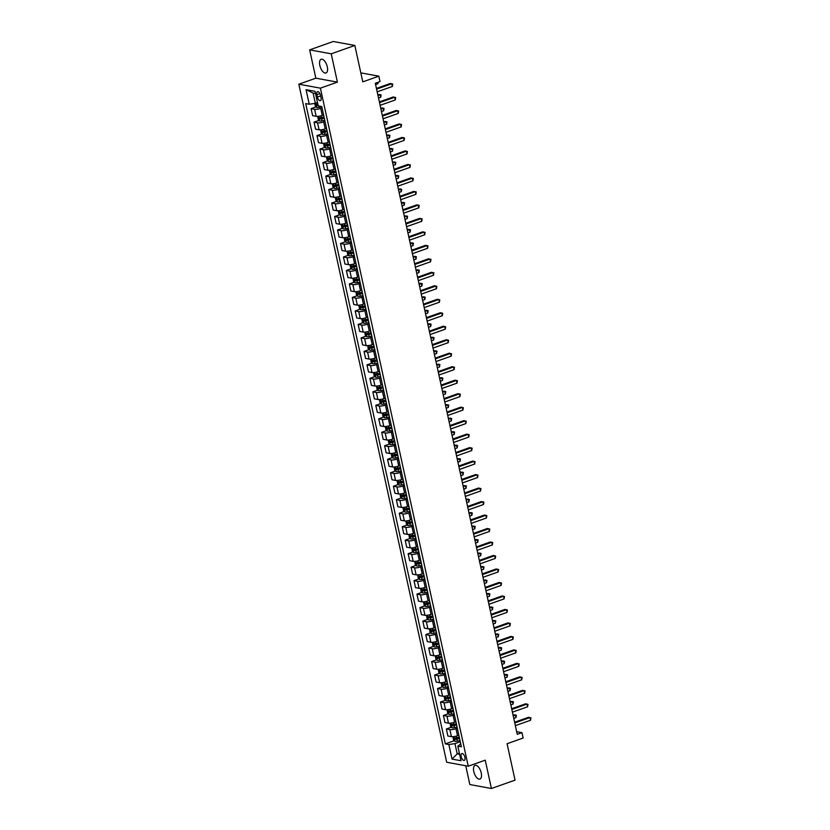 <?xml version="1.0" encoding="UTF-8"?>
<svg xmlns="http://www.w3.org/2000/svg" width="830" height="830" viewBox="0 0 830 830"><rect width="100%" height="100%" fill="white"/><g stroke="black" fill="none" stroke-linecap="round" stroke-linejoin="round"><path stroke-width="1.25" d="M481.244 772.917A7.263 3.403 -109.5 0 0 475.092 765.385A7.263 3.403 -109.5 0 0 473.785 771.547A7.263 3.403 -109.5 0 0 479.948 779.08A7.263 3.403 -109.5 0 0 481.244 772.917M327.3 66.815A7.263 3.403 -109.5 0 0 321.137 59.293A7.263 3.403 -109.5 0 0 319.83 65.456A7.263 3.403 -109.5 0 0 325.993 72.978A7.263 3.403 -109.5 0 0 327.3 66.815M464.904 757.302A3.631 1.702 -109.5 0 0 461.833 753.547A3.631 1.702 -109.5 0 0 461.179 756.628A3.631 1.702 -109.5 0 0 464.25 760.384A3.631 1.702 -109.5 0 0 464.904 757.302M465.744 765.748L469.842 784.547L491.422 788.5L515.036 780.138L507.089 743.722L523.149 738.036L521.966 732.641L516.675 731.676M298.831 84.204L446.675 762.251L468.245 766.204L320.411 88.156L298.831 84.204L315.836 78.186L337.405 82.129L331.232 53.815L309.663 49.862L315.836 78.186M309.663 49.862L333.266 41.5L354.846 45.453L362.783 81.859L378.833 76.173L360.822 72.874M331.232 53.815L354.846 45.453M378.833 76.173L380.016 81.568L375.295 83.239L517.246 734.311L521.966 732.641M316.904 94.662L317.423 97.037A3.517 1.65 -109.5 0 0 320.401 100.679A3.517 1.65 -109.5 0 0 321.034 97.691L320.515 95.326A3.517 1.65 -109.5 0 0 317.537 91.674A3.517 1.65 -109.5 0 0 316.904 94.662L319.903 93.593M315.535 93.52L313.128 93.074L315.358 103.325L309.248 104.238L305.72 103.594L445.326 743.888L454.28 740.713M309.248 104.238L306.073 89.671L315.058 91.321L318.232 105.887L321.76 106.531L461.366 746.813L457.838 746.17L461.013 760.737L452.028 759.097L448.854 744.531L445.326 743.888M337.405 82.129L320.411 88.156M491.422 788.5L485.249 760.176L468.245 766.204M457.838 746.17L460.723 743.898M459.343 753.101L457.195 753.868L459.613 754.304M317.506 102.567L315.358 103.325M322.061 107.931L320.733 108.398A4.534 1.048 167.7 0 1 314.622 109.311L311.094 108.657L316.085 106.894M323.586 114.934L322.268 115.412A4.534 1.048 167.7 0 1 316.157 116.325L312.63 115.671L311.094 108.657M324.997 121.408L323.679 121.886A4.534 1.048 167.7 0 1 317.568 122.788L314.041 122.145L319.031 120.381M326.532 128.422L325.204 128.889A4.534 1.048 167.7 0 1 319.094 129.802L315.566 129.158L314.041 122.145M327.943 134.896L326.615 135.363A4.534 1.048 167.7 0 1 320.505 136.276L316.977 135.632L321.967 133.869M329.469 141.909L328.151 142.376A4.534 1.048 167.7 0 1 322.04 143.289L318.513 142.646L316.977 135.632M330.88 148.383L329.562 148.85A4.534 1.048 167.7 0 1 323.451 149.763L319.924 149.12L324.914 147.346M332.415 155.397L331.087 155.864A4.534 1.048 167.7 0 1 324.976 156.777L321.449 156.133L319.924 149.12M333.826 161.871L332.498 162.338A4.534 1.048 167.7 0 1 326.387 163.251L322.86 162.607L327.85 160.833M335.351 168.884L334.023 169.351A4.534 1.048 167.7 0 1 327.912 170.264L324.385 169.611L322.86 162.607M336.762 175.358L335.434 175.825A4.534 1.048 167.7 0 1 329.323 176.738L325.796 176.085L330.786 174.321M338.287 182.361L336.97 182.839A4.534 1.048 167.7 0 1 330.859 183.752L327.331 183.098L325.796 176.085M339.698 188.835L338.381 189.313A4.534 1.048 167.7 0 1 332.27 190.215L328.742 189.572L333.733 187.808M341.234 195.849L339.906 196.316A4.534 1.048 167.7 0 1 333.795 197.229L330.267 196.585L328.742 189.572M342.645 202.323L341.317 202.79A4.534 1.048 167.7 0 1 335.206 203.703L331.678 203.06L336.669 201.296M344.17 209.336L342.852 209.803A4.534 1.048 167.7 0 1 336.741 210.716L333.214 210.073L331.678 203.06M345.581 215.81L344.263 216.277A4.534 1.048 167.7 0 1 338.152 217.19L334.625 216.547L339.615 214.773M347.116 222.824L345.788 223.291A4.534 1.048 167.7 0 1 339.678 224.204L336.15 223.561L334.625 216.547M348.527 229.298L347.199 229.765A4.534 1.048 167.7 0 1 341.089 230.678L337.561 230.035L342.551 228.26M350.053 236.311L348.725 236.778A4.534 1.048 167.7 0 1 342.614 237.691L339.086 237.048L337.561 230.035M351.464 242.785L350.136 243.252A4.534 1.048 167.7 0 1 344.025 244.165L340.497 243.512L345.488 241.748M352.989 249.788L351.671 250.266A4.534 1.048 167.7 0 1 345.56 251.179L342.033 250.525L340.497 243.512M354.4 256.263L353.082 256.74A4.534 1.048 167.7 0 1 346.971 257.642L343.444 256.999L348.434 255.235M355.935 263.276L354.607 263.743A4.534 1.048 167.7 0 1 348.496 264.656L344.969 264.013L343.444 256.999M357.346 269.75L356.018 270.217A4.534 1.048 167.7 0 1 349.907 271.13L346.38 270.487L351.37 268.723M358.871 276.764L357.554 277.23A4.534 1.048 167.7 0 1 351.443 278.143L347.915 277.5L346.38 270.487M360.282 283.238L358.965 283.704A4.534 1.048 167.7 0 1 352.854 284.617L349.326 283.974L354.317 282.2M361.818 290.251L360.49 290.718A4.534 1.048 167.7 0 1 354.379 291.631L350.851 290.988L349.326 283.974M363.229 296.725L361.901 297.192A4.534 1.048 167.7 0 1 355.79 298.105L352.262 297.462L357.253 295.688M364.754 303.739L363.426 304.205A4.534 1.048 167.7 0 1 357.315 305.118L353.788 304.475L352.262 297.462M366.165 310.213L364.837 310.679A4.534 1.048 167.7 0 1 358.726 311.592L355.199 310.939L360.189 309.175M367.69 317.216L366.372 317.693A4.534 1.048 167.7 0 1 360.262 318.606L356.734 317.952L355.199 310.939M369.101 323.69L367.783 324.167A4.534 1.048 167.7 0 1 361.673 325.07L358.145 324.426L363.135 322.663M370.637 330.703L369.309 331.17A4.534 1.048 167.7 0 1 363.198 332.083L359.67 331.44L358.145 324.426M372.048 337.177L370.72 337.644A4.534 1.048 167.7 0 1 364.609 338.557L361.081 337.914L366.072 336.15M373.573 344.191L372.255 344.658A4.534 1.048 167.7 0 1 366.144 345.571L362.617 344.927L361.081 337.914M374.984 350.665L373.666 351.132A4.534 1.048 167.7 0 1 367.555 352.045L364.028 351.401L369.018 349.627M376.519 357.678L375.191 358.145A4.534 1.048 167.7 0 1 369.08 359.058L365.553 358.415L364.028 351.401M377.93 364.152L376.602 364.619A4.534 1.048 167.7 0 1 370.491 365.532L366.964 364.889L371.954 363.115M379.455 371.166L378.127 371.632A4.534 1.048 167.7 0 1 372.016 372.546L368.489 371.902L366.964 364.889M380.866 377.64L379.538 378.107A4.534 1.048 167.7 0 1 373.427 379.02L369.9 378.366L374.89 376.602M382.391 384.643L381.074 385.12A4.534 1.048 167.7 0 1 374.963 386.033L371.435 385.379L369.9 378.366M383.802 391.117L382.485 391.594A4.534 1.048 167.7 0 1 376.374 392.497L372.846 391.853L377.837 390.09M385.338 398.13L384.01 398.597A4.534 1.048 167.7 0 1 377.899 399.51L374.372 398.867L372.846 391.853M386.749 404.604L385.421 405.071A4.534 1.048 167.7 0 1 379.31 405.984L375.783 405.341L380.773 403.577M388.274 411.618L386.956 412.085A4.534 1.048 167.7 0 1 380.846 412.998L377.318 412.354L375.783 405.341M389.685 418.092L388.367 418.559A4.534 1.048 167.7 0 1 382.257 419.472L378.729 418.828L383.719 417.054M391.221 425.105L389.893 425.572A4.534 1.048 167.7 0 1 383.782 426.485L380.254 425.842L378.729 418.828M392.632 431.579L391.304 432.046A4.534 1.048 167.7 0 1 385.193 432.959L381.665 432.316L386.656 430.542M394.157 438.593L392.829 439.06A4.534 1.048 167.7 0 1 386.718 439.973L383.19 439.329L381.665 432.316M395.568 445.067L394.24 445.534A4.534 1.048 167.7 0 1 388.129 446.447L384.601 445.793L389.592 444.029M397.093 452.07L395.775 452.547A4.534 1.048 167.7 0 1 389.664 453.46L386.137 452.807L384.601 445.793M398.514 458.544L397.186 459.021A4.534 1.048 167.7 0 1 391.075 459.924L387.548 459.281L392.538 457.517M400.039 465.557L398.711 466.024A4.534 1.048 167.7 0 1 392.6 466.937L389.073 466.294L387.548 459.281M401.45 472.031L400.122 472.498A4.534 1.048 167.7 0 1 394.011 473.411L390.484 472.768L395.474 471.004M402.975 479.045L401.658 479.512A4.534 1.048 167.7 0 1 395.547 480.425L392.019 479.782L390.484 472.768M404.386 485.519L403.069 485.986A4.534 1.048 167.7 0 1 396.958 486.899L393.43 486.256L398.421 484.481M405.922 492.532L404.594 492.999A4.534 1.048 167.7 0 1 398.483 493.912L394.956 493.269L393.43 486.256M407.333 499.006L406.005 499.473A4.534 1.048 167.7 0 1 399.894 500.386L396.367 499.743L401.357 497.969M408.858 506.02L407.53 506.487A4.534 1.048 167.7 0 1 401.419 507.4L397.892 506.757L396.367 499.743M410.269 512.494L408.941 512.961A4.534 1.048 167.7 0 1 402.83 513.874L399.303 513.22L404.293 511.456M411.794 519.497L410.477 519.974A4.534 1.048 167.7 0 1 404.366 520.887L400.838 520.234L399.303 513.22M413.216 525.971L411.888 526.448A4.534 1.048 167.7 0 1 405.777 527.351L402.249 526.708L407.24 524.944M414.741 532.985L413.413 533.451A4.534 1.048 167.7 0 1 407.302 534.364L403.774 533.721L402.249 526.708M416.152 539.459L414.824 539.925A4.534 1.048 167.7 0 1 408.713 540.838L405.185 540.195L410.176 538.431M417.677 546.472L416.359 546.939A4.534 1.048 167.7 0 1 410.248 547.852L406.721 547.209L405.185 540.195M419.088 552.946L417.77 553.413A4.534 1.048 167.7 0 1 411.659 554.326L408.132 553.683L413.122 551.909M420.623 559.96L419.295 560.426A4.534 1.048 167.7 0 1 413.184 561.339L409.657 560.696L408.132 553.683M422.034 566.434L420.706 566.9A4.534 1.048 167.7 0 1 414.595 567.813L411.068 567.17L416.058 565.396M423.559 573.447L422.231 573.914A4.534 1.048 167.7 0 1 416.12 574.827L412.593 574.184L411.068 567.17M424.97 579.921L423.642 580.388A4.534 1.048 167.7 0 1 417.542 581.301L414.004 580.647L418.994 578.884M426.506 586.924L425.178 587.401A4.534 1.048 167.7 0 1 419.067 588.314L415.54 587.661L414.004 580.647M427.917 593.398L426.589 593.875A4.534 1.048 167.7 0 1 420.478 594.778L416.951 594.135L421.941 592.371M429.442 600.412L428.114 600.879A4.534 1.048 167.7 0 1 422.003 601.792L418.476 601.148L416.951 594.135M430.853 606.886L429.525 607.353A4.534 1.048 167.7 0 1 423.414 608.265L419.887 607.622L424.877 605.859M432.378 613.899L431.061 614.366A4.534 1.048 167.7 0 1 424.95 615.279L421.422 614.636L419.887 607.622M433.789 620.373L432.471 620.84A4.534 1.048 167.7 0 1 426.361 621.753L422.833 621.11L427.824 619.336M435.325 627.387L433.997 627.854A4.534 1.048 167.7 0 1 427.886 628.767L424.358 628.123L422.833 621.11M436.736 633.861L435.408 634.327A4.534 1.048 167.7 0 1 429.297 635.24L425.769 634.597L430.76 632.823M438.261 640.874L436.933 641.341A4.534 1.048 167.7 0 1 430.822 642.254L427.294 641.611L425.769 634.597M439.672 647.348L438.344 647.815A4.534 1.048 167.7 0 1 432.243 648.728L428.705 648.074L433.696 646.311M441.207 654.351L439.879 654.829A4.534 1.048 167.7 0 1 433.768 655.741L430.241 655.088L428.705 648.074M442.618 660.825L441.29 661.303A4.534 1.048 167.7 0 1 435.179 662.205L431.652 661.562L436.642 659.798M444.143 667.839L442.815 668.316A4.534 1.048 167.7 0 1 436.705 669.219L433.177 668.575L431.652 661.562M445.554 674.313L444.226 674.78A4.534 1.048 167.7 0 1 438.115 675.693L434.588 675.049L439.578 673.286M447.08 681.326L445.762 681.793A4.534 1.048 167.7 0 1 439.651 682.706L436.124 682.063L434.588 675.049M448.49 687.8L447.173 688.267A4.534 1.048 167.7 0 1 441.062 689.18L437.535 688.537L442.525 686.763M450.026 694.814L448.698 695.281A4.534 1.048 167.7 0 1 442.587 696.194L439.06 695.55L437.535 688.537M451.437 701.288L450.109 701.755A4.534 1.048 167.7 0 1 443.998 702.668L440.471 702.024L445.461 700.25M452.962 708.301L451.634 708.768A4.534 1.048 167.7 0 1 445.534 709.681L441.996 709.038L440.471 702.024M454.373 714.775L453.045 715.242A4.534 1.048 167.7 0 1 446.945 716.155L443.407 715.502L448.408 713.738M455.909 721.778L454.581 722.256A4.534 1.048 167.7 0 1 448.47 723.169L444.942 722.515L443.407 715.502M457.32 728.252L455.992 728.73A4.534 1.048 167.7 0 1 449.881 729.632L446.353 728.989L451.344 727.225M458.845 735.266L457.517 735.743A4.534 1.048 167.7 0 1 451.406 736.646L447.878 736.003L446.353 728.989M460.256 741.74L454.965 743.618L457.195 753.868L452.028 759.097M448.854 744.531L454.965 743.618M313.128 93.074L306.073 89.671M376.581 89.142L391.77 83.757L392.362 86.455L377.162 91.84M376.415 88.416L390.308 83.488L392.735 84.048L392.362 86.455M314.736 103.418L315.348 106.209L316.749 107.506A3.009 0.695 -12.3 0 0 319.145 107.329L321.812 106.8M317.838 104.092A3.009 0.695 167.7 0 1 316.572 104.196L316.853 105.493A3.009 0.695 -12.3 0 0 318.118 105.389M375.585 84.567L377.775 83.789L377.494 82.461M378.324 82.16L377.775 83.789M379.518 102.619L394.707 97.245L395.298 99.942L380.109 105.317M379.362 101.893L393.254 96.975L395.682 97.535L395.298 99.942M382.454 116.107L397.653 110.722L398.234 113.419L383.045 118.804M382.298 115.38L396.19 110.463L398.618 111.023L398.234 113.419M385.4 129.594L400.589 124.21L401.181 126.907L385.992 132.292M385.245 128.868L399.137 123.95L401.554 124.51L401.181 126.907M317.683 116.366L318.284 119.696L319.695 120.993A3.009 0.695 -12.3 0 0 322.082 120.817L324.758 120.288M378.522 98.054L380.721 97.276L380.13 94.579L377.775 94.63M324.032 116.947L321.355 117.476A3.009 0.695 167.7 0 1 319.519 117.684L319.799 118.981A3.009 0.695 -12.3 0 0 321.635 118.773L324.312 118.234M324.24 117.902L321.158 118.493L320.878 117.206M380.721 97.276L381.095 94.869L377.93 95.357M320.629 129.853L321.231 133.184L322.6 134.439A3.009 0.695 -12.3 0 0 325.028 134.304L327.694 133.775M381.458 111.531L383.657 110.753L383.076 108.056L380.711 108.108M326.968 130.424L324.291 130.964A3.009 0.695 167.7 0 1 322.455 131.171L322.735 132.468A3.009 0.695 -12.3 0 0 324.582 132.261L327.248 131.721M327.176 131.389L324.094 131.98L323.814 130.684M322.6 134.439L321.573 129.75M383.657 110.753L384.041 108.357L380.877 108.834M323.565 143.331L324.167 146.671L325.568 147.958A3.009 0.695 -12.3 0 0 327.964 147.792L330.641 147.263M384.404 125.019L386.604 124.241L386.012 121.543L383.657 121.595M329.904 143.912L327.238 144.451A3.009 0.695 167.7 0 1 325.391 144.659L325.682 145.945A3.009 0.695 -12.3 0 0 327.518 145.738L330.195 145.209M330.122 144.876L327.041 145.468L326.75 144.171M386.604 124.241L386.977 121.834L383.813 122.321M388.336 143.082L403.536 137.697L404.117 140.394L388.928 145.779M388.181 142.355L402.073 137.427L404.501 137.988L404.117 140.394M326.512 156.818L327.113 160.149L328.514 161.445A3.009 0.695 -12.3 0 0 330.9 161.279L333.577 160.74M387.34 138.506L389.54 137.728L388.948 135.031L386.593 135.083M332.851 157.399L330.174 157.928A3.009 0.695 167.7 0 1 328.338 158.136L328.618 159.433A3.009 0.695 -12.3 0 0 330.454 159.225L333.131 158.696M333.058 158.364L329.977 158.955L329.697 157.659M389.54 137.728L389.924 135.321L386.749 135.809M391.283 156.569L406.472 151.185L407.063 153.882L391.864 159.267M391.117 155.843L405.009 150.915L407.437 151.475L407.063 153.882M394.219 170.046L409.408 164.672L409.999 167.37L394.81 172.744M394.063 169.32L407.955 164.402L410.383 164.963L409.999 167.37M397.155 183.534L412.354 178.149L412.935 180.847L397.746 186.231M396.999 182.808L410.892 177.89L413.319 178.45L412.935 180.847M400.102 197.021L415.291 191.637L415.882 194.334L400.693 199.719M399.946 196.295L413.838 191.377L416.255 191.938L415.882 194.334M403.038 210.509L418.237 205.124L418.818 207.822L403.629 213.206M402.882 209.782L416.774 204.854L419.202 205.415L418.818 207.822M329.448 170.306L330.05 173.636L331.419 174.902A3.009 0.695 -12.3 0 0 333.847 174.757L336.513 174.227M390.287 151.994L392.476 151.216L391.895 148.518L389.54 148.57M335.787 170.887L333.12 171.416A3.009 0.695 167.7 0 1 331.274 171.623L331.564 172.92A3.009 0.695 -12.3 0 0 333.401 172.713L336.067 172.184M335.994 171.851L332.913 172.443L332.633 171.146M331.419 174.902L330.392 170.212M392.476 151.216L392.86 148.809L389.695 149.296M332.384 183.793L332.986 187.124L334.397 188.42A3.009 0.695 -12.3 0 0 336.783 188.244L339.46 187.715M393.223 165.481L395.422 164.703L394.831 162.006L392.476 162.058M338.733 184.374L336.057 184.903A3.009 0.695 167.7 0 1 334.22 185.111L334.5 186.408A3.009 0.695 -12.3 0 0 336.337 186.2L339.014 185.661M338.941 185.329L335.86 185.92L335.579 184.634M395.422 164.703L395.796 162.296L392.632 162.784M335.33 197.281L335.932 200.611L337.333 201.898A3.009 0.695 -12.3 0 0 339.729 201.732L342.396 201.202M396.159 178.958L398.358 178.18L397.778 175.483L395.412 175.535M341.67 197.851L338.993 198.391A3.009 0.695 167.7 0 1 337.156 198.598L337.437 199.895A3.009 0.695 -12.3 0 0 339.283 199.688L341.95 199.148M341.877 198.816L338.796 199.407L338.515 198.111M398.358 178.18L398.742 175.784L395.578 176.261M338.267 210.758L338.868 214.099L340.269 215.385A3.009 0.695 -12.3 0 0 342.666 215.219L345.342 214.69M399.106 192.446L401.305 191.668L400.714 188.97L398.358 189.022M344.606 211.339L341.939 211.878A3.009 0.695 167.7 0 1 340.103 212.086L340.383 213.372A3.009 0.695 -12.3 0 0 342.219 213.165L344.896 212.636M344.824 212.304L341.742 212.895L341.452 211.598M401.305 191.668L401.679 189.271L398.514 189.748M341.213 224.245L341.815 227.576L343.215 228.873A3.009 0.695 -12.3 0 0 345.602 228.707L348.278 228.167M402.042 205.933L404.241 205.155L403.65 202.458L401.295 202.51M347.552 224.826L344.875 225.355A3.009 0.695 167.7 0 1 343.039 225.563L343.319 226.86A3.009 0.695 -12.3 0 0 345.156 226.652L347.832 226.123M347.76 225.791L344.678 226.383L344.398 225.086M404.241 205.155L404.625 202.748L401.45 203.236M405.984 223.996L421.173 218.612L421.764 221.309L406.565 226.694M405.818 223.27L419.71 218.342L422.138 218.902L421.764 221.309M344.149 237.733L344.751 241.063L346.151 242.36A3.009 0.695 -12.3 0 0 348.548 242.184L351.214 241.655M404.988 219.421L407.188 218.643L406.596 215.945L404.241 215.997M350.488 238.314L347.822 238.843A3.009 0.695 167.7 0 1 345.975 239.05L346.266 240.347A3.009 0.695 -12.3 0 0 348.102 240.14L350.768 239.611M350.696 239.279L347.614 239.87L347.334 238.573M407.188 218.643L407.561 216.236L404.397 216.723M408.92 237.473L424.109 232.099L424.701 234.797L409.512 240.171M408.765 236.747L422.657 231.829L425.085 232.39L424.701 234.797M347.096 251.22L347.697 254.551L349.098 255.848A3.009 0.695 -12.3 0 0 351.484 255.671L354.161 255.142M407.924 232.908L410.124 232.13L409.532 229.433L407.177 229.485M353.435 251.801L350.758 252.33A3.009 0.695 167.7 0 1 348.922 252.538L349.202 253.835A3.009 0.695 -12.3 0 0 351.038 253.627L353.715 253.088M353.642 252.756L350.561 253.347L350.281 252.061M410.124 232.13L410.497 229.723L407.333 230.211M411.867 250.961L427.056 245.576L427.637 248.274L412.448 253.658M411.701 250.235L425.593 245.317L428.021 245.877L427.637 248.274M350.032 264.708L350.634 268.038L352.034 269.325A3.009 0.695 -12.3 0 0 354.431 269.159L357.097 268.63M410.86 246.386L413.06 245.607L412.479 242.91L410.113 242.962M356.371 265.278L353.694 265.818A3.009 0.695 167.7 0 1 351.858 266.025L352.138 267.322A3.009 0.695 -12.3 0 0 353.985 267.115L356.651 266.575M356.578 266.243L353.497 266.835L353.217 265.538M413.06 245.607L413.444 243.211L410.279 243.688M414.803 264.448L429.992 259.064L430.583 261.761L415.394 267.146M414.647 263.722L428.539 258.804L430.957 259.365L430.583 261.761M352.968 278.185L353.57 281.526L354.97 282.812A3.009 0.695 -12.3 0 0 357.367 282.646L360.044 282.117M413.807 259.873L416.006 259.095L415.415 256.397L413.06 256.449M359.307 278.766L356.641 279.305A3.009 0.695 167.7 0 1 354.804 279.513L355.084 280.799A3.009 0.695 -12.3 0 0 356.921 280.592L359.598 280.063M359.525 279.731L356.444 280.322L356.163 279.025M416.006 259.095L416.38 256.698L413.216 257.175M417.739 277.936L432.938 272.551L433.519 275.249L418.33 280.633M417.583 277.21L431.476 272.281L433.903 272.842L433.519 275.249M355.914 291.672L356.516 295.003L357.917 296.3A3.009 0.695 -12.3 0 0 360.303 296.134L362.98 295.594M416.743 273.361L418.943 272.582L418.351 269.885L415.996 269.937M362.254 292.253L359.577 292.783A3.009 0.695 167.7 0 1 357.74 292.99L358.021 294.287A3.009 0.695 -12.3 0 0 359.857 294.079L362.534 293.55M362.461 293.218L359.38 293.81L359.1 292.513M418.943 272.582L419.326 270.175L416.162 270.663M420.686 291.423L435.875 286.039L436.466 288.736L421.267 294.121M420.52 290.697L434.412 285.769L436.839 286.329L436.466 288.736M358.851 305.16L359.452 308.49L360.853 309.787A3.009 0.695 -12.3 0 0 363.25 309.611L365.916 309.082M419.69 286.848L421.889 286.07L421.298 283.372L418.943 283.424M365.19 305.741L362.523 306.27A3.009 0.695 167.7 0 1 360.677 306.478L360.967 307.774A3.009 0.695 -12.3 0 0 362.803 307.567L365.47 307.038M365.397 306.706L362.326 307.297L362.036 306M421.889 286.07L422.263 283.663L419.098 284.151M423.622 304.901L438.811 299.526L439.402 302.224L424.213 307.598M423.466 304.174L437.358 299.257L439.786 299.817L439.402 302.224M426.568 318.388L441.757 313.014L442.338 315.701L427.149 321.086M426.402 317.662L440.294 312.744L442.722 313.304L442.338 315.701M429.504 331.876L444.693 326.491L445.285 329.188L430.096 334.573M429.349 331.149L443.241 326.232L445.658 326.792L445.285 329.188M432.44 345.363L447.64 339.978L448.221 342.676L433.032 348.061M432.285 344.637L446.177 339.709L448.605 340.269L448.221 342.676M435.387 358.851L450.576 353.466L451.167 356.163L435.968 361.548M435.221 358.124L449.113 353.196L451.541 353.756L451.167 356.163M438.323 372.328L453.512 366.953L454.103 369.651L438.914 375.025M438.167 371.601L452.06 366.684L454.487 367.244L454.103 369.651M441.27 385.815L456.459 380.441L457.04 383.128L441.851 388.513M441.104 385.089L454.996 380.171L457.423 380.731L457.04 383.128M444.206 399.303L459.395 393.918L459.986 396.615L444.797 402M444.05 398.576L457.942 393.659L460.36 394.219L459.986 396.615M447.142 412.79L462.341 407.406L462.922 410.103L447.733 415.488M446.986 412.064L460.878 407.136L463.306 407.696L462.922 410.103M450.088 426.278L465.277 420.893L465.869 423.591L450.669 428.975M449.922 425.551L463.814 420.623L466.242 421.184L465.869 423.591M453.024 439.765L468.213 434.381L468.805 437.078L453.616 442.452M452.869 439.029L466.761 434.111L469.189 434.671L468.805 437.078M455.971 453.242L471.16 447.868L471.741 450.555L456.552 455.94M455.805 452.516L469.697 447.598L472.125 448.159L471.741 450.555M458.907 466.73L474.096 461.345L474.687 464.043L459.498 469.427M458.751 466.004L472.644 461.086L475.061 461.646L474.687 464.043M461.843 480.217L477.043 474.833L477.624 477.53L462.435 482.915M461.688 479.491L475.58 474.563L478.007 475.123L477.624 477.53M464.79 493.705L479.979 488.32L480.57 491.018L465.371 496.402M464.624 492.979L478.516 488.05L480.944 488.611L480.57 491.018M467.726 507.192L482.915 501.808L483.506 504.505L468.317 509.879M467.57 506.456L481.462 501.538L483.89 502.098L483.506 504.505M470.672 520.669L485.861 515.295L486.442 517.982L471.253 523.367M470.506 519.943L484.398 515.025L486.826 515.586L486.442 517.982M473.608 534.157L488.797 528.772L489.389 531.47L474.2 536.854M473.453 533.431L487.345 528.513L489.762 529.073L489.389 531.47M476.545 547.644L491.744 542.26L492.325 544.957L477.136 550.342M476.389 546.918L490.281 541.99L492.709 542.55L492.325 544.957M479.491 561.132L494.68 555.747L495.271 558.445L480.072 563.829M479.325 560.406L493.217 555.478L495.645 556.038L495.271 558.445M482.427 574.619L497.616 569.235L498.208 571.932L483.019 577.307M482.272 573.883L496.164 568.965L498.591 569.525L498.208 571.932M485.374 588.097L500.563 582.722L501.144 585.409L485.955 590.794M485.208 587.37L499.1 582.452L501.528 583.013L501.144 585.409M488.31 601.584L503.499 596.199L504.09 598.897L488.901 604.282M488.154 600.858L502.046 595.94L504.464 596.5L504.09 598.897M491.246 615.072L506.445 609.687L507.026 612.384L491.837 617.769M491.09 614.345L504.982 609.417L507.41 609.977L507.026 612.384M494.192 628.559L509.381 623.174L509.973 625.872L494.773 631.257M494.037 627.833L507.929 622.905L510.346 623.465L509.973 625.872M497.129 642.047L512.318 636.662L512.909 639.359L497.72 644.734M496.973 641.31L510.865 636.392L513.293 636.952L512.909 639.359M361.797 318.647L362.399 321.978L363.799 323.275A3.009 0.695 -12.3 0 0 366.186 323.098L368.862 322.569M422.626 300.336L424.825 299.557L424.234 296.86L421.879 296.912M368.136 319.228L365.459 319.757A3.009 0.695 167.7 0 1 363.623 319.965L363.903 321.262A3.009 0.695 -12.3 0 0 365.74 321.054L368.416 320.515M368.344 320.183L365.262 320.774L364.982 319.488M424.825 299.557L425.199 297.15L422.034 297.638M364.733 332.135L365.335 335.465L366.736 336.752A3.009 0.695 -12.3 0 0 369.132 336.586L371.799 336.057M425.562 313.813L427.761 313.035L427.18 310.337L424.815 310.389M371.072 332.706L368.396 333.245A3.009 0.695 167.7 0 1 366.559 333.452L366.839 334.749A3.009 0.695 -12.3 0 0 368.686 334.542L371.352 334.002M371.28 333.67L368.198 334.262L367.918 332.965M427.761 313.035L428.145 310.638L424.981 311.115M367.669 345.612L368.271 348.953L369.672 350.239A3.009 0.695 -12.3 0 0 372.068 350.073L374.745 349.544M428.508 327.3L430.708 326.522L430.116 323.825L427.761 323.876M374.008 346.193L371.342 346.733A3.009 0.695 167.7 0 1 369.506 346.94L369.786 348.226A3.009 0.695 -12.3 0 0 371.622 348.019L374.299 347.49M374.226 347.158L371.145 347.749L370.865 346.452M430.708 326.522L431.081 324.125L427.917 324.603M370.616 359.1L371.218 362.43L372.618 363.727A3.009 0.695 -12.3 0 0 375.004 363.561L377.681 363.021M431.444 340.788L433.644 340.01L433.053 337.312L430.697 337.364M376.955 359.681L374.278 360.21A3.009 0.695 167.7 0 1 372.442 360.417L372.722 361.714A3.009 0.695 -12.3 0 0 374.558 361.507L377.235 360.977M377.162 360.645L374.081 361.237L373.801 359.94M433.644 340.01L434.028 337.603L430.863 338.09M373.552 372.587L374.154 375.917L375.554 377.214A3.009 0.695 -12.3 0 0 377.951 377.038L380.617 376.509M434.391 354.275L436.59 353.497L435.999 350.8L433.644 350.851M379.891 373.168L377.225 373.697A3.009 0.695 167.7 0 1 375.378 373.905L375.668 375.202A3.009 0.695 -12.3 0 0 377.505 374.994L380.171 374.465M380.099 374.133L377.028 374.724L376.737 373.427M436.59 353.497L436.964 351.09L433.8 351.578M376.498 386.075L377.1 389.405L378.501 390.702A3.009 0.695 -12.3 0 0 380.887 390.525L383.564 389.996M437.327 367.763L439.526 366.985L438.935 364.287L436.58 364.339M382.838 386.656L380.161 387.185A3.009 0.695 167.7 0 1 378.324 387.392L378.605 388.689A3.009 0.695 -12.3 0 0 380.441 388.482L383.118 387.942M383.045 387.61L379.964 388.201L379.684 386.915M439.526 366.985L439.9 364.577L436.736 365.065M379.435 399.562L380.036 402.892L381.437 404.179A3.009 0.695 -12.3 0 0 383.834 404.013L386.5 403.484M440.263 381.24L442.463 380.462L441.882 377.764L439.516 377.816M385.774 400.133L383.097 400.672A3.009 0.695 167.7 0 1 381.261 400.88L381.541 402.177A3.009 0.695 -12.3 0 0 383.387 401.969L386.054 401.43M385.981 401.098L382.9 401.689L382.62 400.392M442.463 380.462L442.846 378.065L439.682 378.542M382.371 413.039L382.972 416.38L384.373 417.666A3.009 0.695 -12.3 0 0 386.77 417.5L389.446 416.971M443.21 394.727L445.409 393.949L444.818 391.252L442.463 391.304M388.71 413.62L386.043 414.16A3.009 0.695 167.7 0 1 384.207 414.367L384.487 415.654A3.009 0.695 -12.3 0 0 386.324 415.446L389 414.917M388.928 414.585L385.846 415.176L385.566 413.88M445.409 393.949L445.783 391.553L442.618 392.03M385.317 426.527L385.919 429.857L387.278 431.123A3.009 0.695 -12.3 0 0 389.706 430.988L392.383 430.448M446.146 408.215L448.345 407.437L447.754 404.739L445.399 404.791M391.656 427.108L388.98 427.637A3.009 0.695 167.7 0 1 387.143 427.844L387.423 429.141A3.009 0.695 -12.3 0 0 389.26 428.934L391.936 428.405M391.864 428.073L388.782 428.664L388.502 427.367M387.278 431.123L386.261 426.433M448.345 407.437L448.729 405.03L445.565 405.517M388.253 440.014L388.855 443.345L390.256 444.641A3.009 0.695 -12.3 0 0 392.652 444.465L395.319 443.936M449.092 421.702L451.292 420.924L450.7 418.227L448.345 418.279M394.592 440.595L391.926 441.124A3.009 0.695 167.7 0 1 390.079 441.332L390.37 442.629A3.009 0.695 -12.3 0 0 392.206 442.421L394.873 441.892M394.8 441.56L391.729 442.151L391.438 440.855M451.292 420.924L451.665 418.517L448.501 419.005M391.2 453.502L391.802 456.832L393.202 458.129A3.009 0.695 -12.3 0 0 395.588 457.953L398.265 457.423M452.028 435.19L454.228 434.412L453.637 431.714L451.281 431.766M397.539 454.083L394.862 454.612A3.009 0.695 167.7 0 1 393.026 454.819L393.306 456.116A3.009 0.695 -12.3 0 0 395.142 455.909L397.819 455.369M397.746 455.037L394.665 455.629L394.385 454.342M454.228 434.412L454.601 432.005L451.437 432.492M394.136 466.989L394.738 470.32L396.107 471.575A3.009 0.695 -12.3 0 0 398.535 471.44L401.201 470.911M454.965 448.667L457.164 447.889L456.583 445.191L454.218 445.243M400.475 467.56L397.798 468.099A3.009 0.695 167.7 0 1 395.962 468.307L396.242 469.604A3.009 0.695 -12.3 0 0 398.089 469.396L400.755 468.857M400.683 468.525L397.601 469.116L397.321 467.819M396.107 471.575L395.08 466.885M457.164 447.889L457.548 445.492L454.384 445.969M397.072 480.466L397.674 483.807L399.074 485.094A3.009 0.695 -12.3 0 0 401.471 484.928L404.148 484.398M457.911 462.154L460.111 461.376L459.519 458.679L457.164 458.731M403.411 481.047L400.745 481.587A3.009 0.695 167.7 0 1 398.908 481.794L399.189 483.081A3.009 0.695 -12.3 0 0 401.025 482.873L403.702 482.344M403.629 482.012L400.548 482.604L400.268 481.307M460.111 461.376L460.484 458.98L457.32 459.457M400.019 493.954L400.62 497.284L402.021 498.581A3.009 0.695 -12.3 0 0 404.407 498.415L407.084 497.876M460.847 475.642L463.047 474.864L462.455 472.166L460.1 472.218M406.358 494.535L403.681 495.064A3.009 0.695 167.7 0 1 401.845 495.271L402.125 496.568A3.009 0.695 -12.3 0 0 403.961 496.361L406.638 495.832M406.565 495.5L403.484 496.091L403.204 494.794M463.047 474.864L463.431 472.457L460.266 472.944M402.955 507.441L403.556 510.772L404.926 512.037A3.009 0.695 -12.3 0 0 407.354 511.903L410.02 511.363M463.794 489.129L465.993 488.351L465.402 485.654L463.047 485.706M409.294 508.022L406.627 508.551A3.009 0.695 167.7 0 1 404.781 508.759L405.071 510.056A3.009 0.695 -12.3 0 0 406.908 509.848L409.574 509.319M409.501 508.987L406.43 509.579L406.14 508.282M404.926 512.037L403.899 507.348M465.993 488.351L466.367 485.944L463.202 486.432M405.901 520.929L406.503 524.259L407.904 525.556A3.009 0.695 -12.3 0 0 410.29 525.38L412.967 524.851M466.73 502.617L468.929 501.839L468.338 499.141L465.983 499.193M412.24 521.51L409.564 522.039A3.009 0.695 167.7 0 1 407.727 522.246L408.007 523.543A3.009 0.695 -12.3 0 0 409.844 523.336L412.52 522.796M412.448 522.464L409.366 523.056L409.086 521.769M468.929 501.839L469.303 499.432L466.138 499.919M408.837 534.416L409.439 537.747L410.84 539.033A3.009 0.695 -12.3 0 0 413.236 538.867L415.903 538.338M469.666 516.094L471.865 515.316L471.284 512.618L468.919 512.67M415.176 534.987L412.5 535.526A3.009 0.695 167.7 0 1 410.663 535.734L410.943 537.031A3.009 0.695 -12.3 0 0 412.79 536.823L415.457 536.284M415.384 535.952L412.303 536.543L412.022 535.246M471.865 515.316L472.249 512.919L469.085 513.397M411.773 547.893L412.375 551.234L413.776 552.521A3.009 0.695 -12.3 0 0 416.172 552.355L418.849 551.826M472.612 529.582L474.812 528.803L474.221 526.106L471.865 526.158M418.113 548.474L415.446 549.014A3.009 0.695 167.7 0 1 413.61 549.221L413.89 550.508A3.009 0.695 -12.3 0 0 415.726 550.3L418.403 549.771M418.33 549.439L415.249 550.031L414.969 548.734M474.812 528.803L475.185 526.407L472.021 526.884M414.72 561.381L415.322 564.711L416.722 566.008A3.009 0.695 -12.3 0 0 419.108 565.842L421.785 565.303M475.549 543.069L477.748 542.291L477.157 539.593L474.802 539.645M421.059 561.962L418.382 562.491A3.009 0.695 167.7 0 1 416.546 562.699L416.826 563.995A3.009 0.695 -12.3 0 0 418.662 563.788L421.339 563.259M421.267 562.927L418.185 563.518L417.905 562.221M477.748 542.291L478.132 539.884L474.968 540.372M417.656 574.868L418.258 578.199L419.658 579.496A3.009 0.695 -12.3 0 0 422.055 579.33L424.721 578.79M478.495 556.557L480.695 555.778L480.103 553.081L477.748 553.133M423.995 575.449L421.329 575.979A3.009 0.695 167.7 0 1 419.482 576.186L419.773 577.483A3.009 0.695 -12.3 0 0 421.609 577.275L424.275 576.746M424.203 576.414L421.132 577.006L420.841 575.709M480.695 555.778L481.068 553.371L477.904 553.859M420.603 588.356L421.204 591.686L422.605 592.983A3.009 0.695 -12.3 0 0 424.991 592.807L427.668 592.278M481.431 570.044L483.631 569.266L483.039 566.568L480.684 566.62M426.942 588.937L424.265 589.466A3.009 0.695 167.7 0 1 422.429 589.674L422.709 590.97A3.009 0.695 -12.3 0 0 424.545 590.763L427.222 590.223M427.149 589.891L424.068 590.483L423.788 589.196M483.631 569.266L484.004 566.859L480.84 567.347M423.539 601.843L424.14 605.174L425.541 606.46A3.009 0.695 -12.3 0 0 427.938 606.294L430.604 605.765M484.367 583.521L486.567 582.743L485.986 580.046L483.62 580.097M429.878 602.414L427.201 602.953A3.009 0.695 167.7 0 1 425.365 603.161L425.645 604.458A3.009 0.695 -12.3 0 0 427.492 604.25L430.158 603.711M430.085 603.379L427.004 603.97L426.724 602.673M486.567 582.743L486.951 580.346L483.786 580.824M426.475 615.321L427.077 618.661L428.488 619.948A3.009 0.695 -12.3 0 0 430.874 619.782L433.551 619.253M487.314 597.009L489.513 596.231L488.922 593.533L486.567 593.585M432.814 615.902L430.148 616.441A3.009 0.695 167.7 0 1 428.311 616.649L428.591 617.935A3.009 0.695 -12.3 0 0 430.428 617.728L433.104 617.198M433.032 616.866L429.95 617.458L429.67 616.161M489.513 596.231L489.887 593.834L486.722 594.311M429.421 628.808L430.023 632.138L431.424 633.435A3.009 0.695 -12.3 0 0 433.81 633.269L436.487 632.73M490.25 610.496L492.449 609.718L491.858 607.021L489.503 607.072M435.76 629.389L433.084 629.918A3.009 0.695 167.7 0 1 431.247 630.126L431.527 631.423A3.009 0.695 -12.3 0 0 433.364 631.215L436.041 630.686M435.968 630.354L432.887 630.945L432.606 629.648M492.449 609.718L492.833 607.311L489.669 607.799M432.357 642.296L432.959 645.626L434.36 646.923A3.009 0.695 -12.3 0 0 436.756 646.757L439.433 646.217M493.196 623.984L495.396 623.206L494.805 620.508L492.449 620.56M438.697 642.877L436.03 643.406A3.009 0.695 167.7 0 1 434.183 643.613L434.474 644.91A3.009 0.695 -12.3 0 0 436.31 644.702L438.977 644.173M438.904 643.841L435.833 644.433L435.543 643.136M495.396 623.206L495.769 620.799L492.605 621.286M435.304 655.783L435.906 659.113L437.306 660.41A3.009 0.695 -12.3 0 0 439.693 660.234L442.369 659.705M496.133 637.471L498.332 636.693L497.741 633.996L495.386 634.047M441.643 656.364L438.966 656.893A3.009 0.695 167.7 0 1 437.13 657.101L437.41 658.398A3.009 0.695 -12.3 0 0 439.246 658.19L441.923 657.651M441.851 657.318L438.769 657.91L438.489 656.623M498.332 636.693L498.706 634.286L495.541 634.774M500.075 655.524L515.264 650.149L515.855 652.837L500.656 658.221M499.909 654.797L513.801 649.88L516.229 650.44L515.855 652.837M438.24 669.271L438.842 672.601L440.242 673.887A3.009 0.695 -12.3 0 0 442.639 673.721L445.305 673.192M499.069 650.948L501.268 650.17L500.687 647.473L498.322 647.525M444.579 669.841L441.902 670.381A3.009 0.695 167.7 0 1 440.066 670.588L440.346 671.885A3.009 0.695 -12.3 0 0 442.193 671.678L444.859 671.138M444.787 670.806L441.705 671.397L441.425 670.101M501.268 650.17L501.652 647.774L498.488 648.251M503.011 669.011L518.2 663.627L518.792 666.324L503.603 671.709M502.856 668.285L516.748 663.367L519.165 663.927L518.792 666.324M441.176 682.748L441.778 686.088L443.189 687.375A3.009 0.695 -12.3 0 0 445.575 687.209L448.252 686.68M502.015 664.436L504.215 663.658L503.623 660.96L501.268 661.012M447.515 683.329L444.849 683.868A3.009 0.695 167.7 0 1 443.013 684.076L443.293 685.362A3.009 0.695 -12.3 0 0 445.129 685.155L447.806 684.626M447.733 684.293L444.652 684.885L444.372 683.588M504.215 663.658L504.588 661.261L501.424 661.738M505.947 682.499L521.147 677.114L521.728 679.812L506.539 685.196M505.792 681.772L519.684 676.844L522.112 677.404L521.728 679.812M444.123 696.235L444.724 699.566L446.125 700.862A3.009 0.695 -12.3 0 0 448.511 700.696L451.188 700.157M504.951 677.923L507.151 677.145L506.57 674.448L504.204 674.5M450.462 696.816L447.785 697.345A3.009 0.695 167.7 0 1 445.949 697.553L446.229 698.85A3.009 0.695 -12.3 0 0 448.065 698.642L450.742 698.113M450.669 697.781L447.588 698.372L447.308 697.076M507.151 677.145L507.535 674.738L504.37 675.226M508.894 695.986L524.083 690.602L524.674 693.299L509.475 698.684M508.738 695.26L522.63 690.332L525.048 690.892L524.674 693.299M447.059 709.723L447.661 713.053L449.061 714.35A3.009 0.695 -12.3 0 0 451.458 714.184L454.135 713.644M507.898 691.411L510.097 690.633L509.506 687.935L507.151 687.987M453.398 710.304L450.732 710.833A3.009 0.695 167.7 0 1 448.885 711.04L449.175 712.337A3.009 0.695 -12.3 0 0 451.012 712.13L453.678 711.601M453.605 711.269L450.534 711.86L450.244 710.563M510.097 690.633L510.471 688.226L507.306 688.713M511.83 709.474L527.019 704.089L527.61 706.787L512.421 712.161M511.674 708.737L525.566 703.819L527.994 704.38L527.61 706.787M450.005 723.21L450.607 726.541L452.008 727.837A3.009 0.695 -12.3 0 0 454.394 727.661L457.071 727.132M510.834 704.898L513.033 704.12L512.442 701.423L510.087 701.475M456.344 723.791L453.668 724.32A3.009 0.695 167.7 0 1 451.831 724.528L452.111 725.825A3.009 0.695 -12.3 0 0 453.948 725.617L456.625 725.078M456.552 724.746L453.471 725.337L453.19 724.051M513.033 704.12L513.407 701.713L510.243 702.201M514.776 722.951L529.965 717.577L530.557 720.264L515.357 725.648M514.61 722.225L528.503 717.307L530.93 717.867L530.557 720.264M452.941 736.698L453.543 740.028L454.944 741.315A3.009 0.695 -12.3 0 0 457.34 741.149L460.007 740.619M513.77 718.375L515.97 717.597L515.389 714.9L513.033 714.952M459.281 737.268L456.604 737.808A3.009 0.695 167.7 0 1 454.767 738.015L455.048 739.312A3.009 0.695 -12.3 0 0 456.894 739.105L459.561 738.565M459.488 738.233L456.407 738.825L456.127 737.528M515.97 717.597L516.353 715.201L513.189 715.678M322.268 115.412L320.733 108.398M325.204 128.889L323.679 121.886M328.151 142.376L326.615 135.363M331.087 155.864L329.562 148.85M334.023 169.351L332.498 162.338M336.97 182.839L335.434 175.825M339.906 196.316L338.381 189.313M342.852 209.803L341.317 202.79M345.788 223.291L344.263 216.277M348.725 236.778L347.199 229.765M351.671 250.266L350.136 243.252M354.607 263.743L353.082 256.74M357.554 277.23L356.018 270.217M360.49 290.718L358.965 283.704M363.426 304.205L361.901 297.192M366.372 317.693L364.837 310.679M369.309 331.17L367.783 324.167M372.255 344.658L370.72 337.644M375.191 358.145L373.666 351.132M378.127 371.632L376.602 364.619M381.074 385.12L379.538 378.107M384.01 398.597L382.485 391.594M386.956 412.085L385.421 405.071M389.893 425.572L388.367 418.559M392.829 439.06L391.304 432.046M395.775 452.547L394.24 445.534M398.711 466.024L397.186 459.021M401.658 479.512L400.122 472.498M404.594 492.999L403.069 485.986M407.53 506.487L406.005 499.473M410.477 519.974L408.941 512.961M413.413 533.451L411.888 526.448M416.359 546.939L414.824 539.925M419.295 560.426L417.77 553.413M422.231 573.914L420.706 566.9M425.178 587.401L423.642 580.388M428.114 600.879L426.589 593.875M431.061 614.366L429.525 607.353M433.997 627.854L432.471 620.84M436.933 641.341L435.408 634.327M439.879 654.829L438.344 647.815M442.815 668.316L441.29 661.303M445.762 681.793L444.226 674.78M448.698 695.281L447.173 688.267M451.634 708.768L450.109 701.755M454.581 722.256L453.045 715.242M457.517 735.743L455.992 728.73M316.157 116.325L314.622 109.311M319.094 129.802L317.568 122.788M322.04 143.289L320.505 136.276M324.976 156.777L323.451 149.763M327.912 170.264L326.387 163.251M330.859 183.752L329.323 176.738M333.795 197.229L332.27 190.215M336.741 210.716L335.206 203.703M339.678 224.204L338.152 217.19M342.614 237.691L341.089 230.678M345.56 251.179L344.025 244.165M348.496 264.656L346.971 257.642M351.443 278.143L349.907 271.13M354.379 291.631L352.854 284.617M357.315 305.118L355.79 298.105M360.262 318.606L358.726 311.592M363.198 332.083L361.673 325.07M366.144 345.571L364.609 338.557M369.08 359.058L367.555 352.045M372.016 372.546L370.491 365.532M374.963 386.033L373.427 379.02M377.899 399.51L376.374 392.497M380.846 412.998L379.31 405.984M383.782 426.485L382.257 419.472M386.718 439.973L385.193 432.959M389.664 453.46L388.129 446.447M392.6 466.937L391.075 459.924M395.547 480.425L394.011 473.411M398.483 493.912L396.958 486.899M401.419 507.4L399.894 500.386M404.366 520.887L402.83 513.874M407.302 534.364L405.777 527.351M410.248 547.852L408.713 540.838M413.184 561.339L411.659 554.326M416.12 574.827L414.595 567.813M419.067 588.314L417.542 581.301M422.003 601.792L420.478 594.778M424.95 615.279L423.414 608.265M427.886 628.767L426.361 621.753M430.822 642.254L429.297 635.24M433.768 655.741L432.243 648.728M436.705 669.219L435.179 662.205M439.651 682.706L438.115 675.693M442.587 696.194L441.062 689.18M445.534 709.681L443.998 702.668M448.47 723.169L446.945 716.155M451.406 736.646L449.881 729.632M320.639 95.896L317.423 97.037M315.784 103.179L316.718 107.475M318.855 106.001L319.145 107.329M318.056 105.068L316.853 105.493M318.637 116.273L319.654 120.952M321.635 118.773L322.082 120.817M320.992 115.795L321.355 117.476M321.158 118.493L319.799 118.981M324.582 132.261L325.028 134.304M323.928 129.283L324.291 130.964M324.094 131.98L322.735 132.468M324.509 143.237L325.536 147.927M327.518 145.738L327.964 147.792M326.864 142.77L327.238 144.451M327.041 145.468L325.682 145.945M327.456 156.725L328.473 161.414M330.454 159.225L330.9 161.279M329.811 156.258L330.174 157.928M329.977 158.955L328.618 159.433M333.401 172.713L333.847 174.757M332.747 169.745L333.12 171.416M332.913 172.443L331.564 172.92M333.338 183.7L334.355 188.379M336.337 186.2L336.783 188.244M335.694 183.222L336.057 184.903M335.86 185.92L334.5 186.408M336.275 197.177L337.302 201.866M339.283 199.688L339.729 201.732M338.63 196.71L338.993 198.391M338.796 199.407L337.437 199.895M339.211 210.664L340.238 215.354M342.219 213.165L342.666 215.219M341.576 210.198L341.939 211.878M341.742 212.895L340.383 213.372M342.157 224.152L343.174 228.841M345.156 226.652L345.602 228.707M344.512 223.685L344.875 225.355M344.678 226.383L343.319 226.86M345.093 237.639L346.12 242.329M348.102 240.14L348.548 242.184M347.448 237.173L347.822 238.843M347.614 239.87L346.266 240.347M348.04 251.127L349.057 255.806M351.038 253.627L351.484 255.671M350.395 250.65L350.758 252.33M350.561 253.347L349.202 253.835M350.976 264.604L352.003 269.294M353.985 267.115L354.431 269.159M353.331 264.137L353.694 265.818M353.497 266.835L352.138 267.322M353.912 278.092L354.939 282.781M356.921 280.592L357.367 282.646M356.278 277.625L356.641 279.305M356.444 280.322L355.084 280.799M356.858 291.579L357.875 296.269M359.857 294.079L360.303 296.134M359.214 291.112L359.577 292.783M359.38 293.81L358.021 294.287M359.795 305.067L360.822 309.756M362.803 307.567L363.25 309.611M362.15 304.6L362.523 306.27M362.326 307.297L360.967 307.774M362.741 318.554L363.758 323.233M365.74 321.054L366.186 323.098M365.096 318.077L365.459 319.757M365.262 320.774L363.903 321.262M365.677 332.031L366.704 336.721M368.686 334.542L369.132 336.586M368.032 331.564L368.396 333.245M368.198 334.262L366.839 334.749M368.624 345.519L369.641 350.208M371.622 348.019L372.068 350.073M370.979 345.052L371.342 346.733M371.145 347.749L369.786 348.226M371.56 359.006L372.577 363.696M374.558 361.507L375.004 363.561M373.915 358.539L374.278 360.21M374.081 361.237L372.722 361.714M374.496 372.494L375.523 377.183M377.505 374.994L377.951 377.038M376.851 372.027L377.225 373.697M377.028 374.724L375.668 375.202M377.443 385.981L378.459 390.66M380.441 388.482L380.887 390.525M379.798 385.504L380.161 387.185M379.964 388.201L378.605 388.689M380.379 399.458L381.406 404.148M383.387 401.969L383.834 404.013M382.734 398.991L383.097 400.672M382.9 401.689L381.541 402.177M383.325 412.946L384.342 417.635M386.324 415.446L386.77 417.5M385.68 412.479L386.043 414.16M385.846 415.176L384.487 415.654M389.26 428.934L389.706 430.988M388.616 425.966L388.98 427.637M388.782 428.664L387.423 429.141M389.197 439.921L390.225 444.61M392.206 442.421L392.652 444.465M391.553 439.454L391.926 441.124M391.729 442.151L390.37 442.629M392.144 453.408L393.161 458.087M395.142 455.909L395.588 457.953M394.499 452.931L394.862 454.612M394.665 455.629L393.306 456.116M398.089 469.396L398.535 471.44M397.435 466.419L397.798 468.099M397.601 469.116L396.242 469.604M398.026 480.373L399.043 485.062M401.025 482.873L401.471 484.928M400.382 479.906L400.745 481.587M400.548 482.604L399.189 483.081M400.963 493.86L401.979 498.55M403.961 496.361L404.407 498.415M403.318 493.394L403.681 495.064M403.484 496.091L402.125 496.568M406.908 509.848L407.354 511.903M406.254 506.881L406.627 508.551M406.43 509.579L405.071 510.056M406.845 520.835L407.862 525.514M409.844 523.336L410.29 525.38M409.2 520.358L409.564 522.039M409.366 523.056L408.007 523.543M409.781 534.312L410.809 539.002M412.79 536.823L413.236 538.867M412.137 533.846L412.5 535.526M412.303 536.543L410.943 537.031M412.728 547.8L413.745 552.49M415.726 550.3L416.172 552.355M415.083 547.333L415.446 549.014M415.249 550.031L413.89 550.508M415.664 561.288L416.681 565.977M418.662 563.788L419.108 565.842M418.019 560.821L418.382 562.491M418.185 563.518L416.826 563.995M418.6 574.775L419.627 579.465M421.609 577.275L422.055 579.33M420.955 574.308L421.329 575.979M421.132 577.006L419.773 577.483M421.547 588.263L422.563 592.952M424.545 590.763L424.991 592.807M423.902 587.785L424.265 589.466M424.068 590.483L422.709 590.97M424.483 601.74L425.51 606.429M427.492 604.25L427.938 606.294M426.838 601.273L427.201 602.953M427.004 603.97L425.645 604.458M427.429 615.227L428.446 619.917M430.428 617.728L430.874 619.782M429.784 614.76L430.148 616.441M429.95 617.458L428.591 617.935M430.365 628.715L431.382 633.404M433.364 631.215L433.81 633.269M432.721 628.248L433.084 629.918M432.887 630.945L431.527 631.423M433.302 642.202L434.329 646.892M436.31 644.702L436.756 646.757M435.657 641.735L436.03 643.406M435.833 644.433L434.474 644.91M436.248 655.69L437.265 660.379M439.246 658.19L439.693 660.234M438.603 655.212L438.966 656.893M438.769 657.91L437.41 658.398M439.184 669.167L440.211 673.856M442.193 671.678L442.639 673.721M441.539 668.7L441.902 670.381M441.705 671.397L440.346 671.885M442.131 682.654L443.147 687.344M445.129 685.155L445.575 687.209M444.486 682.187L444.849 683.868M444.652 684.885L443.293 685.362M445.067 696.142L446.084 700.831M448.065 698.642L448.511 700.696M447.422 695.675L447.785 697.345M447.588 698.372L446.229 698.85M448.003 709.629L449.03 714.319M451.012 712.13L451.458 714.184M450.358 709.162L450.732 710.833M450.534 711.86L449.175 712.337M450.949 723.117L451.966 727.806M453.948 725.617L454.394 727.661M453.305 722.639L453.668 724.32M453.471 725.337L452.111 725.825M453.886 736.594L454.913 741.283M456.894 739.105L457.34 741.149M456.241 736.127L456.604 737.808M456.407 738.825L455.048 739.312"/></g></svg>
